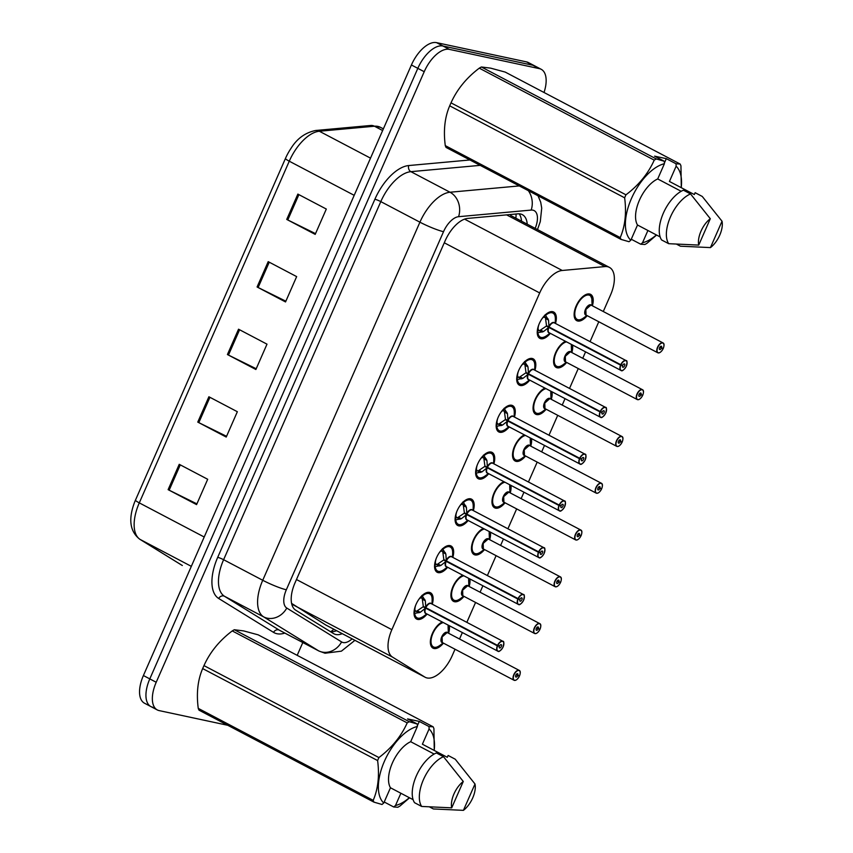 <?xml version="1.0" encoding="UTF-8"?>
<svg xmlns="http://www.w3.org/2000/svg" width="853" height="853" viewBox="0 0 853 853"><rect width="100%" height="100%" fill="white"/><g stroke="black" fill="none" stroke-linecap="round" stroke-linejoin="round"><path stroke-width="1.28" d="M447.633 567.266A14.864 7.453 -62.3 0 1 438.175 572.63A14.864 7.453 -62.3 0 1 437.194 572.278A14.864 7.453 -62.3 0 1 437.045 556.582A14.864 7.453 -62.3 0 1 450.043 545.611A14.864 7.453 -62.3 0 1 451.024 545.963A14.864 7.453 -62.3 0 1 452.815 557.404M468.169 520.49A14.864 7.453 -62.3 0 1 458.711 525.853A14.864 7.453 -62.3 0 1 457.73 525.491A14.864 7.453 -62.3 0 1 457.581 509.795A14.864 7.453 -62.3 0 1 470.579 498.824A14.864 7.453 -62.3 0 1 471.56 499.186A14.864 7.453 -62.3 0 1 473.351 510.616M488.705 473.703A14.864 7.453 -62.3 0 1 479.247 479.066A14.864 7.453 -62.3 0 1 478.266 478.714A14.864 7.453 -62.3 0 1 478.117 463.008A14.864 7.453 -62.3 0 1 491.115 452.047A14.864 7.453 -62.3 0 1 492.096 452.399A14.864 7.453 -62.3 0 1 493.887 463.84M509.241 426.916A14.864 7.453 -62.3 0 1 499.783 432.279A14.864 7.453 -62.3 0 1 498.802 431.927A14.864 7.453 -62.3 0 1 498.653 416.232A14.864 7.453 -62.3 0 1 511.651 405.26A14.864 7.453 -62.3 0 1 512.632 405.612A14.864 7.453 -62.3 0 1 514.434 417.053M529.777 380.139A14.864 7.453 -62.3 0 1 520.319 385.503A14.864 7.453 -62.3 0 1 519.338 385.14A14.864 7.453 -62.3 0 1 519.189 369.445A14.864 7.453 -62.3 0 1 532.187 358.473A14.864 7.453 -62.3 0 1 533.168 358.825A14.864 7.453 -62.3 0 1 534.97 370.266M550.313 333.352A14.864 7.453 -62.3 0 1 540.855 338.716A14.864 7.453 -62.3 0 1 539.874 338.364A14.864 7.453 -62.3 0 1 539.725 322.658A14.864 7.453 -62.3 0 1 552.723 311.686A14.864 7.453 -62.3 0 1 553.704 312.049A14.864 7.453 -62.3 0 1 555.506 323.49M427.097 614.053A14.864 7.453 -62.3 0 1 417.639 619.417A14.864 7.453 -62.3 0 1 416.659 619.065A14.864 7.453 -62.3 0 1 416.509 603.359A14.864 7.453 -62.3 0 1 429.507 592.398A14.864 7.453 -62.3 0 1 430.488 592.75A14.864 7.453 -62.3 0 1 432.279 604.191M463.979 596.354A14.864 7.453 -62.3 0 1 454.521 601.717A14.864 7.453 -62.3 0 1 453.54 601.365A14.864 7.453 -62.3 0 1 452.197 588.538A14.864 7.453 -62.3 0 1 462.774 575.231M484.515 549.577A14.864 7.453 -62.3 0 1 475.057 554.94A14.864 7.453 -62.3 0 1 474.076 554.578A14.864 7.453 -62.3 0 1 472.733 541.751A14.864 7.453 -62.3 0 1 483.31 528.444M505.051 502.79A14.864 7.453 -62.3 0 1 495.593 508.153A14.864 7.453 -62.3 0 1 494.612 507.802A14.864 7.453 -62.3 0 1 493.269 494.964A14.864 7.453 -62.3 0 1 503.846 481.668M525.587 456.003A14.864 7.453 -62.3 0 1 516.129 461.366A14.864 7.453 -62.3 0 1 515.148 461.015A14.864 7.453 -62.3 0 1 513.805 448.188A14.864 7.453 -62.3 0 1 524.382 434.881M546.123 409.227A14.864 7.453 -62.3 0 1 536.665 414.579A14.864 7.453 -62.3 0 1 535.684 414.227A14.864 7.453 -62.3 0 1 534.341 401.4A14.864 7.453 -62.3 0 1 544.918 388.094M566.659 362.44A14.864 7.453 -62.3 0 1 557.201 367.803A14.864 7.453 -62.3 0 1 556.22 367.44A14.864 7.453 -62.3 0 1 554.876 354.613A14.864 7.453 -62.3 0 1 565.454 341.317M587.195 315.653A14.864 7.453 -62.3 0 1 577.737 321.016A14.864 7.453 -62.3 0 1 576.756 320.664A14.864 7.453 -62.3 0 1 576.607 304.958A14.864 7.453 -62.3 0 1 589.604 293.997A14.864 7.453 -62.3 0 1 590.585 294.349A14.864 7.453 -62.3 0 1 592.387 305.79M443.443 643.141A14.864 7.453 -62.3 0 1 433.985 648.504A14.864 7.453 -62.3 0 1 433.004 648.152A14.864 7.453 -62.3 0 1 431.65 635.314A14.864 7.453 -62.3 0 1 442.238 622.018M291.577 603.391L325.963 625.11L425.21 677.282A27.872 13.979 117.7 0 0 427.054 677.954A27.872 13.979 117.7 0 0 452.229 655.626L455.033 649.24M603.284 311.516L610.503 295.063A27.872 13.979 117.7 0 0 609.415 267.384A27.872 13.979 117.7 0 0 604.958 266.584L562.255 270.476A27.872 13.979 117.7 0 0 539.682 292.942L391.868 629.674A27.872 13.979 117.7 0 0 392.529 657.109L424.783 677.047A27.872 13.979 117.7 0 0 425.21 677.282M459.532 639.004L462.347 632.585M466.836 622.349L475.569 602.453M480.068 592.217L482.883 585.808M487.372 575.572L496.105 555.666M500.604 545.44L503.419 539.021M507.908 528.785L516.651 508.889M521.14 498.653L523.955 492.234M528.444 481.998L537.187 462.102M541.676 451.866L544.491 445.447M548.98 435.222L557.723 415.315M562.212 405.09L565.027 398.671M569.516 388.435L578.259 368.539M582.748 358.303L585.563 351.884M590.052 341.648L598.795 321.752M469.822 578.942A14.864 7.453 -62.3 0 1 469.161 586.491M490.358 532.155A14.864 7.453 -62.3 0 1 489.697 539.704M510.894 485.368A14.864 7.453 -62.3 0 1 510.233 492.927M531.44 438.591A14.864 7.453 -62.3 0 1 530.769 446.14M551.976 391.804A14.864 7.453 -62.3 0 1 551.315 399.353M572.512 345.017A14.864 7.453 -62.3 0 1 571.851 352.566M449.286 625.718A14.864 7.453 -62.3 0 1 448.625 633.278M227.783 725.295L159.138 710.602A27.872 13.979 -62.3 0 1 157.293 709.941A27.872 13.979 -62.3 0 1 156.206 682.261L424.218 71.705A27.872 13.979 -62.3 0 1 449.392 49.378L539.352 68.635L532.954 65.265A27.872 13.979 -62.3 0 1 534.799 65.926A27.872 13.979 -62.3 0 0 532.954 65.265L442.995 46.019L532.954 65.265L526.557 61.896A27.872 13.979 -62.3 0 1 528.402 62.568L541.207 69.296A27.872 13.979 -62.3 0 1 544.022 92.487M424.218 71.705L417.821 68.347A27.872 13.979 -62.3 0 1 442.995 46.019A27.872 13.979 -62.3 0 0 417.821 68.347L149.797 678.892L417.821 68.347L411.413 64.977A27.872 13.979 -62.3 0 1 436.587 42.65L526.557 61.896M152.74 707.233A27.872 13.979 -62.3 0 1 150.885 706.572A27.872 13.979 -62.3 0 1 149.797 678.892A27.872 13.979 -62.3 0 0 150.885 706.572L144.488 703.203A27.872 13.979 -62.3 0 1 143.4 675.533L411.413 64.977M135.456 500.157L285.446 158.477A32.606 16.356 -62.3 0 1 290.99 148.39C297.036 138.57 305.267 132.599 315.674 130.488A9.287 7.645 84.8 0 1 319.353 131.245A37.159 18.638 117.7 0 0 289.263 161.196L139.284 502.875A9.287 1.12 -156.3 0 1 135.456 500.157A32.606 16.356 -62.3 0 0 134.518 502.396C128.195 519.264 129.933 531.536 139.743 539.213A9.287 8.029 121.7 0 0 140.169 539.459L181.774 565.166A37.159 18.638 117.7 0 0 182.339 565.496L181.774 565.166A9.287 8.029 121.7 0 1 181.358 564.931L139.743 539.213M297.857 194.089L326.315 209.049L315.194 234.383L286.736 219.424L297.857 194.089M208.889 396.762L237.347 411.722L226.226 437.056L197.768 422.096L208.889 396.762M179.237 464.32L207.695 479.279L196.574 504.613L168.116 489.654L179.237 464.32M268.205 261.647L296.652 276.607L285.531 301.941L257.084 286.981L268.205 261.647M238.541 329.205L267 344.164L255.879 369.498L227.42 354.539L238.541 329.205M256.209 368.752L228.465 355.072A7.432 0.896 -156.3 0 1 227.42 354.539M285.862 301.194L258.128 287.514A7.432 0.896 -156.3 0 1 257.084 286.981M196.894 503.867L169.161 490.187A7.432 0.896 -156.3 0 1 168.116 489.654M226.557 436.309L198.813 422.63A7.432 0.896 -156.3 0 1 197.768 422.096M315.514 233.637L287.781 219.957A7.432 0.896 -156.3 0 1 286.736 219.424M527.229 224.179A27.872 13.979 117.7 0 0 522.335 214.647A27.872 13.979 117.7 0 0 517.878 213.847L467.689 218.411A27.872 13.979 117.7 0 0 445.117 240.877L295.053 582.759A27.872 13.979 117.7 0 0 295.714 610.194L333.608 633.608A27.872 13.979 117.7 0 0 334.035 633.854A27.872 13.979 117.7 0 0 335.879 634.515A27.872 13.979 117.7 0 0 342.256 633.683M336.572 630.687A27.872 13.979 -62.3 0 1 330.26 631.54M302.804 642.544L297.185 655.339M539.352 68.635A27.872 13.979 -62.3 0 1 541.207 69.296M519.136 213.815A27.872 13.979 -62.3 0 1 521.535 221.183M519.509 675.693L519.562 675.747A5.385 2.698 117.7 0 0 518.901 670.49A5.385 2.698 117.7 0 0 514.028 674.798A5.385 2.698 117.7 0 0 514.604 680.278A5.385 2.698 117.7 0 0 519.37 676.184L516.012 674.798M517.654 675.661A1.855 0.928 -62.3 0 1 516.012 677.069A1.855 0.928 -62.3 0 1 515.884 677.026A1.855 0.928 -62.3 0 1 515.862 675.064A1.855 0.928 -62.3 0 1 517.494 673.699A1.855 0.928 -62.3 0 1 517.611 673.742A1.855 0.928 -62.3 0 1 517.718 675.512L519.562 675.747C520.618 672.676 520.49 670.885 519.2 670.373L447.494 632.681A5.576 2.794 117.7 0 0 447.121 632.542A5.576 2.794 117.7 0 0 442.089 637.01A5.576 2.794 117.7 0 0 442.302 642.544A5.576 2.794 -62.3 0 1 442.089 637.01L442.302 642.544L514.018 680.246A5.576 2.794 -62.3 0 1 513.954 674.36A5.576 2.794 -62.3 0 1 518.827 670.245A5.576 2.794 -62.3 0 1 519.2 670.373A5.576 2.794 -62.3 0 1 520.17 672.132M514.38 680.374A5.576 2.794 -62.3 0 1 514.018 680.246L514.423 680.385C515.98 680.641 517.643 679.233 519.392 676.184L518.283 675.587M517.718 675.512L516.097 674.659M442.376 622.093A13.936 6.984 117.7 0 0 441.31 622.487M431.138 646.116L432.716 646.947L430.402 643.194A13.936 6.984 117.7 0 0 432.716 646.947A13.936 6.984 117.7 0 0 433.217 647.171M447.132 632.542L442.089 637.01A5.576 2.794 -62.3 0 1 447.132 632.542M448.358 633.129L448.092 626.614M421.926 595.426L425.316 600.779L425.786 607.667L423.301 606.366L422.171 598.124L420.156 597.921A10.215 5.129 117.7 0 0 418.599 599.702M499.666 650.956A5.576 2.794 -62.3 0 1 498.035 651.287A5.576 2.794 -62.3 0 1 497.672 651.159A5.576 2.794 -62.3 0 1 497.352 645.838L425.583 608.114L420.262 612.294L413.982 613.531M497.352 645.838L497.598 645.934A5.385 2.698 117.7 0 0 498.259 651.191A5.385 2.698 117.7 0 0 503.121 646.883A5.385 2.698 117.7 0 0 502.556 641.403A5.385 2.698 117.7 0 0 497.779 645.508L497.555 645.401A5.576 2.794 -62.3 0 1 502.492 641.157A5.576 2.794 -62.3 0 1 502.854 641.285L431.149 603.593A5.576 2.794 117.7 0 0 430.776 603.455A5.576 2.794 117.7 0 0 425.839 607.699L425.786 607.667M497.555 645.401L425.839 607.699A5.576 2.794 -62.3 0 1 429.496 603.625M497.779 645.508L499.495 646.02A1.855 0.928 -62.3 0 1 501.148 644.612A1.855 0.928 -62.3 0 1 501.265 644.655A1.855 0.928 -62.3 0 1 501.287 646.617A1.855 0.928 -62.3 0 1 499.666 647.981A1.855 0.928 -62.3 0 1 499.538 647.939A1.855 0.928 -62.3 0 1 499.431 646.169L498.685 645.774M429.773 593.464A13.936 6.984 117.7 0 0 429.347 593.198A13.936 6.984 117.7 0 0 428.419 592.867A13.936 6.984 117.7 0 0 424.965 593.4M418.972 612.785L415.635 611.025L414.025 612.475M415.646 605.331A10.215 5.129 117.7 0 0 414.867 609.97L415.635 611.025M424.847 593.464L429.368 593.219C431.191 594.115 432.119 596.268 432.14 599.702A13.584 6.824 -62.3 0 0 422.491 595.97M414.057 614.139A13.936 6.984 117.7 0 0 416.371 617.871A13.936 6.984 117.7 0 0 416.914 618.094M426.831 613.915L423.323 616.484C420.636 618.265 418.333 618.734 416.413 617.881L414.526 615.706M422.171 598.124L424.805 599.499M425.583 608.114L423.109 606.814L426.287 607.933M416.339 611.388L423.109 606.814M499.431 646.169L497.598 645.934M425.05 612.081A5.576 2.794 -62.3 0 1 425.647 608.146A5.576 2.794 117.7 0 0 425.956 613.456L498.077 651.297C498.856 652.076 500.434 650.839 502.812 647.576C504.091 643.173 504.102 641.072 502.854 641.285A5.576 2.794 -62.3 0 1 503.824 643.055M540.045 628.906L540.098 628.97A5.385 2.698 117.7 0 0 539.437 623.703A5.385 2.698 117.7 0 0 534.564 628.021A5.385 2.698 117.7 0 0 535.14 633.502A5.385 2.698 117.7 0 0 539.906 629.397L536.548 628.011M538.19 628.874A1.855 0.928 -62.3 0 1 536.548 630.292A1.855 0.928 -62.3 0 1 536.42 630.25A1.855 0.928 -62.3 0 1 536.398 628.277A1.855 0.928 -62.3 0 1 538.03 626.912A1.855 0.928 -62.3 0 1 538.147 626.955A1.855 0.928 -62.3 0 1 538.254 628.725L540.098 628.97C541.154 625.889 541.026 624.097 539.736 623.596L468.03 585.894A5.576 2.794 117.7 0 0 467.657 585.755A5.576 2.794 117.7 0 0 462.625 590.223A5.576 2.794 117.7 0 0 462.838 595.757A5.576 2.794 -62.3 0 1 462.625 590.223L462.838 595.757L534.554 633.459A5.576 2.794 -62.3 0 1 534.49 627.573A5.576 2.794 -62.3 0 1 539.373 623.458A5.576 2.794 -62.3 0 1 539.736 623.596A5.576 2.794 -62.3 0 1 540.706 625.356M539.906 629.397L538.819 628.8M538.254 628.725L536.633 627.872M462.912 575.306A13.936 6.984 117.7 0 0 461.846 575.7M450.938 596.439A13.936 6.984 117.7 0 0 453.252 600.171A13.936 6.984 117.7 0 0 453.753 600.384M467.668 585.766L462.625 590.223A5.576 2.794 -62.3 0 1 467.668 585.766M451.674 599.339L453.252 600.171L450.938 596.407M468.894 586.342L468.628 579.837M558.726 582.087A1.855 0.928 -62.3 0 1 557.084 583.505A1.855 0.928 -62.3 0 1 556.956 583.463A1.855 0.928 -62.3 0 1 556.934 581.501A1.855 0.928 -62.3 0 1 558.566 580.125A1.855 0.928 -62.3 0 1 558.683 580.168A1.855 0.928 -62.3 0 1 558.79 581.938L560.634 582.183A5.385 2.698 117.7 0 0 559.973 576.916A5.385 2.698 117.7 0 0 555.1 581.234A5.385 2.698 117.7 0 0 555.676 586.715A5.385 2.698 117.7 0 0 560.442 582.61L557.084 581.224M560.666 582.183C561.69 579.102 561.562 577.321 560.272 576.809L488.566 539.107A5.576 2.794 117.7 0 0 488.193 538.979A5.576 2.794 117.7 0 0 483.161 543.436A5.576 2.794 117.7 0 0 483.374 548.98A5.576 2.794 -62.3 0 1 483.161 543.436L483.374 548.969L555.09 586.672A5.576 2.794 -62.3 0 1 555.036 580.786A5.576 2.794 -62.3 0 1 559.909 576.671A5.576 2.794 -62.3 0 1 560.272 576.809A5.576 2.794 -62.3 0 1 561.242 578.569M560.442 582.61L559.355 582.013M558.79 581.938L557.169 581.096M483.448 528.519A13.936 6.984 117.7 0 0 482.382 528.924M484.237 549.428L480.708 552.008C477.883 553.917 475.579 554.375 473.82 553.394L471.474 549.631A13.936 6.984 117.7 0 0 473.799 553.384A13.936 6.984 117.7 0 0 474.289 553.597M488.204 538.979L483.161 543.436A5.576 2.794 -62.3 0 1 488.204 538.979M489.43 539.565L489.164 533.05M581.128 535.343L581.17 535.396A5.385 2.698 117.7 0 0 580.509 530.139A5.385 2.698 117.7 0 0 575.647 534.447A5.385 2.698 117.7 0 0 576.212 539.928A5.385 2.698 117.7 0 0 580.978 535.823L577.62 534.447M581.202 535.396C582.236 532.325 582.098 530.534 580.808 530.022L509.102 492.32A5.576 2.794 117.7 0 0 508.729 492.192A5.576 2.794 117.7 0 0 503.696 496.659A5.576 2.794 117.7 0 0 503.91 502.193A5.576 2.794 -62.3 0 1 503.696 496.659L503.91 502.193L575.626 539.896A5.576 2.794 -62.3 0 1 575.572 533.999A5.576 2.794 -62.3 0 1 580.445 529.894A5.576 2.794 -62.3 0 1 580.808 530.022A5.576 2.794 -62.3 0 1 581.778 531.782M575.988 540.024A5.576 2.794 -62.3 0 1 575.626 539.896L576.031 540.034C577.598 540.29 579.251 538.883 581.01 535.833L579.891 535.236M579.262 535.311A1.855 0.928 -62.3 0 1 577.62 536.718A1.855 0.928 -62.3 0 1 577.492 536.676A1.855 0.928 -62.3 0 1 577.481 534.714A1.855 0.928 -62.3 0 1 579.102 533.349A1.855 0.928 -62.3 0 1 579.219 533.392A1.855 0.928 -62.3 0 1 579.326 535.162L577.705 534.309M503.984 481.742A13.936 6.984 117.7 0 0 502.918 482.137M492.01 502.875A13.936 6.984 117.7 0 0 494.335 506.597A13.936 6.984 117.7 0 0 494.825 506.81M508.74 492.192L503.696 496.659A5.576 2.794 -62.3 0 1 508.74 492.192M504.773 502.652L501.244 505.232C498.419 507.14 496.115 507.599 494.356 506.607L492.01 502.844M509.966 492.778L509.699 486.263M579.326 535.162L581.17 535.396M601.664 488.556L601.706 488.62A5.385 2.698 117.7 0 0 601.045 483.352A5.385 2.698 117.7 0 0 596.183 487.671A5.385 2.698 117.7 0 0 596.748 493.151A5.385 2.698 117.7 0 0 601.514 489.046L598.156 487.66M601.738 488.609C602.772 485.538 602.644 483.747 601.344 483.235L529.638 445.543A5.576 2.794 117.7 0 0 529.265 445.405A5.576 2.794 117.7 0 0 524.232 449.872A5.576 2.794 117.7 0 0 524.446 455.406A5.576 2.794 -62.3 0 1 524.232 449.872L524.446 455.406L596.162 493.109A5.576 2.794 -62.3 0 1 596.108 487.223A5.576 2.794 -62.3 0 1 600.981 483.107A5.576 2.794 -62.3 0 1 601.344 483.235A5.576 2.794 -62.3 0 1 602.314 485.005M596.524 493.237A5.576 2.794 -62.3 0 1 596.162 493.109L596.567 493.258C598.134 493.503 599.787 492.106 601.546 489.046L600.427 488.449M599.798 488.524A1.855 0.928 -62.3 0 1 598.156 489.942A1.855 0.928 -62.3 0 1 598.028 489.889A1.855 0.928 -62.3 0 1 598.017 487.927A1.855 0.928 -62.3 0 1 599.638 486.562A1.855 0.928 -62.3 0 1 599.766 486.605A1.855 0.928 -62.3 0 1 599.862 488.374L598.241 487.521M524.52 434.955A13.936 6.984 117.7 0 0 523.454 435.35M512.546 456.088A13.936 6.984 117.7 0 0 514.871 459.82A13.936 6.984 117.7 0 0 515.361 460.034M529.276 445.415L524.232 449.872A5.576 2.794 -62.3 0 1 529.276 445.415M513.282 458.989L514.871 459.82L512.546 456.056M530.502 445.991L530.235 439.487M599.862 488.374L601.706 488.62M442.462 548.65L445.852 554.002L446.322 560.89L443.837 559.579L442.707 551.326L440.692 551.134A10.215 5.129 117.7 0 0 439.135 552.925M520.202 604.169A5.576 2.794 -62.3 0 1 518.571 604.51A5.576 2.794 -62.3 0 1 518.208 604.372A5.576 2.794 -62.3 0 1 517.888 599.062L446.119 561.327L440.798 565.507L434.518 566.744M517.888 599.062L518.134 599.147A5.385 2.698 117.7 0 0 518.795 604.414A5.385 2.698 117.7 0 0 523.657 600.096A5.385 2.698 117.7 0 0 523.092 594.616A5.385 2.698 117.7 0 0 518.315 598.721L518.091 598.614A5.576 2.794 -62.3 0 1 523.028 594.37A5.576 2.794 -62.3 0 1 523.39 594.509L451.685 556.806A5.576 2.794 117.7 0 0 451.312 556.668A5.576 2.794 117.7 0 0 446.375 560.922L446.322 560.89M518.091 598.614L446.375 560.911A5.576 2.794 -62.3 0 1 450.032 556.838M518.315 598.721L520.042 599.243A1.855 0.928 -62.3 0 1 521.684 597.825A1.855 0.928 -62.3 0 1 521.801 597.868A1.855 0.928 -62.3 0 1 521.823 599.83A1.855 0.928 -62.3 0 1 520.202 601.205A1.855 0.928 -62.3 0 1 520.074 601.162A1.855 0.928 -62.3 0 1 519.967 599.392L519.221 598.998M450.309 546.677A13.936 6.984 117.7 0 0 449.883 546.41A13.936 6.984 117.7 0 0 448.955 546.08A13.936 6.984 117.7 0 0 445.501 546.613M439.508 565.997L436.171 564.249L434.561 565.688M436.182 558.544A10.215 5.129 117.7 0 0 435.403 563.183L436.171 564.249M445.383 546.677L449.904 546.432C451.727 547.327 452.655 549.492 452.687 552.915A13.584 6.824 -62.3 0 0 443.027 549.183M434.593 567.352A13.936 6.984 117.7 0 0 436.917 571.083A13.936 6.984 117.7 0 0 437.45 571.307M447.367 567.128L443.859 569.697C441.182 571.478 438.879 571.947 436.949 571.094L435.062 568.919M446.119 561.327L443.645 560.026L446.823 561.157M436.875 564.611L443.645 560.026M519.967 599.392L518.134 599.147M445.586 565.294A5.576 2.794 -62.3 0 1 446.183 561.359A5.576 2.794 117.7 0 0 446.492 566.669L518.613 604.521C519.392 605.289 520.97 604.052 523.347 600.789C524.627 596.386 524.638 594.296 523.39 594.509A5.576 2.794 -62.3 0 1 524.36 596.268M462.998 501.863L466.388 507.215L466.858 514.103L464.373 512.802L463.243 504.549L461.228 504.347A10.215 5.129 117.7 0 0 459.682 506.138M540.738 557.382A5.576 2.794 -62.3 0 1 539.107 557.723A5.576 2.794 -62.3 0 1 538.744 557.585A5.576 2.794 -62.3 0 1 538.435 552.275L466.666 514.54L461.334 518.731L455.054 519.967M538.435 552.275L538.669 552.36A5.385 2.698 117.7 0 0 539.331 557.627A5.385 2.698 117.7 0 0 544.193 553.309A5.385 2.698 117.7 0 0 543.628 547.829A5.385 2.698 117.7 0 0 538.861 551.934L538.627 551.838A5.576 2.794 -62.3 0 1 543.564 547.583A5.576 2.794 -62.3 0 1 543.926 547.722L472.221 510.019A5.576 2.794 117.7 0 0 471.848 509.891A5.576 2.794 117.7 0 0 466.911 514.135L466.858 514.103M538.627 551.838L466.911 514.135A5.576 2.794 -62.3 0 1 470.568 510.062M538.861 551.934L540.578 552.456A1.855 0.928 -62.3 0 1 542.22 551.038A1.855 0.928 -62.3 0 1 542.337 551.081A1.855 0.928 -62.3 0 1 542.359 553.053A1.855 0.928 -62.3 0 1 540.738 554.418A1.855 0.928 -62.3 0 1 540.61 554.375A1.855 0.928 -62.3 0 1 540.514 552.605L539.757 552.211M470.845 499.89A13.936 6.984 117.7 0 0 470.419 499.634A13.936 6.984 117.7 0 0 469.491 499.293A13.936 6.984 117.7 0 0 466.037 499.837M460.044 519.221L456.707 517.462L455.097 518.912M456.718 511.757A10.215 5.129 117.7 0 0 455.939 516.406L456.707 517.462M465.919 499.901L470.44 499.655L468.83 498.792M455.129 520.575A13.936 6.984 117.7 0 0 457.453 524.296A13.936 6.984 117.7 0 0 457.986 524.531M467.902 520.351L464.395 522.91C461.718 524.702 459.415 525.16 457.485 524.307L455.598 522.132M463.243 504.549L465.877 505.936M466.666 514.54L464.181 513.239L467.359 514.37M457.411 517.824L464.181 513.239M540.514 552.605L538.669 552.36M466.122 518.507A5.576 2.794 -62.3 0 1 466.719 514.572A5.576 2.794 117.7 0 0 467.028 519.893L539.149 557.734C539.928 558.512 541.506 557.265 543.883 554.013C545.163 549.609 545.174 547.509 543.926 547.722A5.576 2.794 -62.3 0 1 544.896 549.481M483.534 455.075L486.924 460.428L487.394 467.316L484.909 466.015L483.779 457.762L481.764 457.571A10.215 5.129 117.7 0 0 480.218 459.351M561.274 510.606A5.576 2.794 -62.3 0 1 559.643 510.936A5.576 2.794 -62.3 0 1 559.28 510.808A5.576 2.794 -62.3 0 1 558.971 505.488L487.202 467.764L481.87 471.944L475.59 473.18M558.971 505.488L559.205 505.584A5.385 2.698 117.7 0 0 559.867 510.84A5.385 2.698 117.7 0 0 564.729 506.533A5.385 2.698 117.7 0 0 564.164 501.052A5.385 2.698 117.7 0 0 559.397 505.157L559.163 505.051A5.576 2.794 -62.3 0 1 564.1 500.807A5.576 2.794 -62.3 0 1 564.462 500.935L492.757 463.243A5.576 2.794 117.7 0 0 492.384 463.104A5.576 2.794 117.7 0 0 487.447 467.348L487.394 467.316M559.163 505.051L487.447 467.348A5.576 2.794 -62.3 0 1 491.104 463.275M559.397 505.157L561.114 505.669A1.855 0.928 -62.3 0 1 562.756 504.262A1.855 0.928 -62.3 0 1 562.884 504.304A1.855 0.928 -62.3 0 1 562.895 506.266A1.855 0.928 -62.3 0 1 561.274 507.631A1.855 0.928 -62.3 0 1 561.146 507.588A1.855 0.928 -62.3 0 1 561.05 505.818L560.293 505.424M491.381 453.114A13.936 6.984 117.7 0 0 490.955 452.847A13.936 6.984 117.7 0 0 490.027 452.516A13.936 6.984 117.7 0 0 486.573 453.05M480.58 472.434L477.243 470.675L475.633 472.125M477.253 464.981A10.215 5.129 117.7 0 0 476.475 469.619L477.243 470.675M486.455 453.114L490.976 452.868C492.799 453.764 493.727 455.918 493.759 459.351A13.584 6.824 -62.3 0 0 484.099 455.619M475.665 473.788A13.936 6.984 117.7 0 0 477.989 477.509A13.936 6.984 117.7 0 0 478.522 477.744M488.438 473.564L484.93 476.134C482.254 477.915 479.951 478.384 478.021 477.52L476.134 475.356M477.947 471.048L484.717 466.452L487.895 467.583M487.202 467.764L484.717 466.452M487.255 467.785L487.255 467.785A5.576 2.794 -62.3 0 0 486.658 471.73M561.05 505.818L559.205 505.584M489.345 468.35L487.255 467.796A5.576 2.794 117.7 0 0 487.564 473.106L559.685 510.947C560.464 511.725 562.042 510.478 564.419 507.226C565.699 502.822 565.71 500.722 564.462 500.935A5.576 2.794 -62.3 0 1 565.432 502.694M417.352 725.786L419.271 721.414L429.027 726.543L433.132 726.809L258.192 634.845L243.649 630.911L234.34 629.738L409.291 721.713L417.309 724.037L417.373 726.479A43.663 21.901 -62.3 0 0 384.415 761.281A43.663 21.901 -62.3 0 0 383.775 803.004L390.461 787.767A27.872 13.979 -62.3 0 1 392.38 762.987A27.872 13.979 -62.3 0 1 410.688 741.705L417.373 726.479M429.027 726.543L429.08 728.984A43.663 21.901 -62.3 0 1 434.198 750.416M409.344 797.694A43.663 21.901 -62.3 0 1 395.493 805.509L393.713 806.981L397.829 807.247A50.167 25.163 -62.3 0 0 399.918 806.064L409.557 797.8M433.132 726.809A50.167 25.163 -62.3 0 1 433.921 728.611L434.262 750.448M429.08 728.984L422.395 744.211L447.303 757.304L448.113 755.459L455.225 759.202L474.993 783.982A18.585 9.319 -62.3 0 1 463.414 810.35L433.388 808.953L429.613 806.97M463.414 810.35L474.993 783.982M400.878 793.247L395.493 805.509M383.775 803.004L382.005 804.475L373.977 802.151L199.026 710.176A50.167 25.163 -62.3 0 1 198.248 708.374L373.198 800.349C378.103 788.95 379.574 775.686 377.612 760.567L202.662 668.592C197.757 679.99 196.286 693.244 198.248 708.374M202.662 668.592A50.167 25.163 -62.3 0 1 203.974 665.607L378.924 757.571C391.751 747.878 401.177 736.32 407.19 722.896L232.24 630.921C219.413 640.624 209.998 652.182 203.974 665.607M232.24 630.921A50.167 25.163 -62.3 0 1 234.34 629.738M407.19 722.896A50.167 25.163 -62.3 0 1 409.291 721.713M377.612 760.567A50.167 25.163 -62.3 0 1 378.924 757.571M373.977 802.151A50.167 25.163 -62.3 0 1 373.198 800.349M434.156 754.052L410.688 741.705M390.461 787.767L413.108 799.677M421.67 806.448L414.558 802.705A29.727 14.906 -62.3 0 1 416.339 775.878A29.727 14.906 -62.3 0 1 436.395 752.954L443.507 756.696A29.727 14.906 -62.3 0 0 423.451 779.61A29.727 14.906 -62.3 0 0 421.67 806.448L451.706 807.844A18.585 9.319 -62.3 0 1 463.275 781.476L443.507 756.696M463.275 781.476L451.706 807.844M384.223 801.991L393.713 806.981M419.271 721.414L407.563 718.908L417.309 724.037M664.391 163.03L666.3 158.658L676.056 163.787L680.172 164.053L505.221 72.089L490.678 68.155L481.369 66.982L656.32 158.957L664.348 161.281L664.402 163.723A43.663 21.901 -62.3 0 0 631.444 198.525A43.663 21.901 -62.3 0 0 630.815 240.247L637.5 225.011A27.872 13.979 -62.3 0 1 639.409 200.231A27.872 13.979 -62.3 0 1 657.716 178.949L664.402 163.723M676.056 163.787L676.12 166.228A43.663 21.901 -62.3 0 1 681.227 187.66M656.373 234.938A43.663 21.901 -62.3 0 1 642.522 242.753L640.752 244.225L644.857 244.491A50.167 25.163 -62.3 0 0 646.958 243.308L656.586 235.044M680.172 164.053A50.167 25.163 -62.3 0 1 680.95 165.855L681.291 187.692M676.12 166.228L669.434 181.454L694.331 194.548L695.142 192.703L702.254 196.446L722.022 221.226A18.585 9.319 -62.3 0 1 710.442 247.594L680.417 246.197L676.653 244.214M710.442 247.594L722.022 221.226M647.907 230.491L642.522 242.753M630.815 240.247L629.034 241.719L621.005 239.394L446.055 147.42A50.167 25.163 -62.3 0 1 445.277 145.618L620.227 237.592C625.142 226.194 626.614 212.93 624.641 197.811L449.702 105.836C444.786 117.224 443.315 130.488 445.277 145.618M449.702 105.836A50.167 25.163 -62.3 0 1 451.013 102.85L625.953 194.815C638.79 185.122 648.205 173.564 654.23 160.14L479.279 68.165C466.452 77.868 457.027 89.426 451.013 102.85M479.279 68.165A50.167 25.163 -62.3 0 1 481.369 66.982M654.23 160.14A50.167 25.163 -62.3 0 1 656.32 158.957M624.641 197.811A50.167 25.163 -62.3 0 1 625.953 194.815M621.005 239.394A50.167 25.163 -62.3 0 1 620.227 237.592M681.184 191.296L657.716 178.949M637.5 225.011L660.137 236.921M668.699 243.691L661.587 239.949A29.727 14.906 -62.3 0 1 663.367 213.122A29.727 14.906 -62.3 0 1 683.424 190.198L690.546 193.94A29.727 14.906 -62.3 0 0 670.49 216.854A29.727 14.906 -62.3 0 0 668.699 243.691L698.735 245.088A18.585 9.319 -62.3 0 1 710.304 218.72L690.546 193.94M710.304 218.72L698.735 245.088M631.252 239.235L640.752 244.225M666.3 158.658L654.592 156.152L664.348 161.281M622.2 441.769L622.242 441.833A5.385 2.698 117.7 0 0 621.581 436.565A5.385 2.698 117.7 0 0 616.719 440.884A5.385 2.698 117.7 0 0 617.284 446.364A5.385 2.698 117.7 0 0 622.05 442.259L618.692 440.873M620.334 441.737A1.855 0.928 -62.3 0 1 618.692 443.155A1.855 0.928 -62.3 0 1 618.564 443.112A1.855 0.928 -62.3 0 1 618.553 441.15A1.855 0.928 -62.3 0 1 620.174 439.775A1.855 0.928 -62.3 0 1 620.302 439.817A1.855 0.928 -62.3 0 1 620.398 441.587L622.242 441.833C623.308 438.751 623.18 436.96 621.88 436.459L550.174 398.756A5.576 2.794 117.7 0 0 549.801 398.628A5.576 2.794 117.7 0 0 544.768 403.085A5.576 2.794 117.7 0 0 544.982 408.63A5.576 2.794 -62.3 0 1 544.768 403.085L544.982 408.619L616.698 446.322A5.576 2.794 -62.3 0 1 616.644 440.436A5.576 2.794 -62.3 0 1 621.517 436.32A5.576 2.794 -62.3 0 1 621.88 436.459A5.576 2.794 -62.3 0 1 622.85 438.218M622.05 442.259L620.963 441.662M620.398 441.587L618.777 440.734M545.056 388.168A13.936 6.984 117.7 0 0 543.99 388.563M533.082 409.312A13.936 6.984 117.7 0 0 535.407 413.033A13.936 6.984 117.7 0 0 535.897 413.247M549.812 398.628L544.768 403.085A5.576 2.794 -62.3 0 1 549.812 398.628M533.818 412.202L535.407 413.033L533.082 409.28M551.038 399.215L550.771 392.7M640.87 394.96A1.855 0.928 -62.3 0 1 639.228 396.368A1.855 0.928 -62.3 0 1 639.1 396.325A1.855 0.928 -62.3 0 1 639.089 394.363A1.855 0.928 -62.3 0 1 640.71 392.988A1.855 0.928 -62.3 0 1 640.838 393.041A1.855 0.928 -62.3 0 1 640.934 394.811L642.778 395.046A5.385 2.698 117.7 0 0 642.117 389.778A5.385 2.698 117.7 0 0 637.255 394.097A5.385 2.698 117.7 0 0 637.82 399.577A5.385 2.698 117.7 0 0 642.586 395.472L639.228 394.097M642.81 395.046C643.844 391.975 643.716 390.184 642.416 389.672L570.71 351.969A5.576 2.794 117.7 0 0 570.337 351.841A5.576 2.794 117.7 0 0 565.304 356.309A5.576 2.794 117.7 0 0 565.518 361.843A5.576 2.794 -62.3 0 1 565.304 356.309L565.518 361.843L637.234 399.545A5.576 2.794 -62.3 0 1 637.18 393.649A5.576 2.794 -62.3 0 1 642.053 389.544A5.576 2.794 -62.3 0 1 642.416 389.672A5.576 2.794 -62.3 0 1 643.386 391.431M642.586 395.472L641.499 394.886M640.934 394.811L639.313 393.958M565.592 341.392A13.936 6.984 117.7 0 0 564.526 341.786M553.629 362.525A13.936 6.984 117.7 0 0 555.943 366.246A13.936 6.984 117.7 0 0 556.433 366.459M570.348 351.841L565.304 356.309A5.576 2.794 -62.3 0 1 570.348 351.841M554.354 365.415L555.943 366.246L553.618 362.493M571.574 352.428L571.307 345.913M663.325 348.237L663.314 348.269A5.385 2.698 117.7 0 0 662.653 343.002A5.385 2.698 117.7 0 0 657.791 347.32A5.385 2.698 117.7 0 0 658.356 352.79A5.385 2.698 117.7 0 0 663.122 348.696L659.764 347.31M663.346 348.259C664.38 345.188 664.252 343.396 662.962 342.885L591.246 305.193A5.576 2.794 117.7 0 0 590.873 305.054A5.576 2.794 117.7 0 0 585.84 309.522A5.576 2.794 117.7 0 0 586.064 315.056A5.576 2.794 -62.3 0 1 585.84 309.522L586.054 315.056L657.77 352.758A5.576 2.794 -62.3 0 1 657.716 346.872A5.576 2.794 -62.3 0 1 662.589 342.757A5.576 2.794 -62.3 0 1 662.962 342.885A5.576 2.794 -62.3 0 1 663.922 344.655M663.122 348.696L662.035 348.099M661.406 348.173A1.855 0.928 -62.3 0 1 659.764 349.591A1.855 0.928 -62.3 0 1 659.646 349.538A1.855 0.928 -62.3 0 1 659.625 347.576A1.855 0.928 -62.3 0 1 661.246 346.211A1.855 0.928 -62.3 0 1 661.374 346.254A1.855 0.928 -62.3 0 1 661.47 348.024L659.849 347.171M589.967 295.138A13.936 6.984 117.7 0 0 589.444 294.797A13.936 6.984 117.7 0 0 588.527 294.466A13.936 6.984 117.7 0 0 585.062 294.999M586.928 315.514L583.388 318.094C580.562 320.003 578.27 320.461 576.5 319.47L574.154 315.706A13.936 6.984 117.7 0 0 576.479 319.47A13.936 6.984 117.7 0 0 576.969 319.683M590.884 305.065L585.84 309.522A5.576 2.794 -62.3 0 1 590.884 305.065M585.041 295.021L589.466 294.818C589.711 293.976 590.607 295.554 592.163 299.552M592.11 305.641L591.843 299.126M661.47 348.024L663.314 348.269M504.07 408.299L507.46 413.652L507.93 420.54L505.445 419.228L504.315 410.986L502.31 410.783A10.215 5.129 117.7 0 0 500.754 412.575M580.189 464.16A5.576 2.794 -62.3 0 1 579.816 464.021A5.576 2.794 -62.3 0 1 579.507 458.711L507.738 420.977L502.406 425.157L496.126 426.393M579.507 458.711L579.741 458.797A5.385 2.698 117.7 0 0 580.403 464.064A5.385 2.698 117.7 0 0 585.265 459.746A5.385 2.698 117.7 0 0 584.7 454.265A5.385 2.698 117.7 0 0 579.933 458.37L579.699 458.264A5.576 2.794 -62.3 0 1 584.636 454.02A5.576 2.794 -62.3 0 1 584.998 454.159L513.293 416.456A5.576 2.794 117.7 0 0 512.92 416.317A5.576 2.794 117.7 0 0 507.983 420.572L507.93 420.54M579.699 458.264L507.983 420.561A5.576 2.794 -62.3 0 1 511.64 416.488M579.933 458.37L581.65 458.893A1.855 0.928 -62.3 0 1 583.292 457.475A1.855 0.928 -62.3 0 1 583.42 457.517A1.855 0.928 -62.3 0 1 583.431 459.479A1.855 0.928 -62.3 0 1 581.81 460.855A1.855 0.928 -62.3 0 1 581.682 460.812A1.855 0.928 -62.3 0 1 581.586 459.031L580.829 458.637M511.917 406.327A13.936 6.984 117.7 0 0 511.491 406.06A13.936 6.984 117.7 0 0 510.563 405.729A13.936 6.984 117.7 0 0 507.108 406.263M501.116 425.647L497.779 423.898L496.169 425.338M497.789 418.194A10.215 5.129 117.7 0 0 497.011 422.832L497.779 423.898M506.991 406.327L511.512 406.081C513.335 406.977 514.263 409.141 514.295 412.564A13.584 6.824 -62.3 0 0 504.635 408.832M496.201 427.001A13.936 6.984 117.7 0 0 498.525 430.733A13.936 6.984 117.7 0 0 499.058 430.957M508.974 426.777L505.466 429.347C502.79 431.128 500.487 431.597 498.557 430.744L496.67 428.569M504.315 410.986L506.949 412.362M507.738 420.977L505.253 419.676L508.431 420.806M498.493 424.261L505.253 419.676M581.586 459.031L579.741 458.797M507.204 424.943A5.576 2.794 -62.3 0 1 507.791 421.009A5.576 2.794 117.7 0 0 508.1 426.319L580.221 464.171C581 464.938 582.578 463.701 584.955 460.439C586.235 456.035 586.246 453.945 584.998 454.159A5.576 2.794 -62.3 0 1 585.968 455.918M524.606 361.512L527.996 366.865L528.465 373.753L525.981 372.452L524.851 364.199L522.846 363.996A10.215 5.129 117.7 0 0 521.29 365.788M602.346 417.032A5.576 2.794 -62.3 0 1 600.725 417.373A5.576 2.794 -62.3 0 1 600.352 417.234A5.576 2.794 -62.3 0 1 600.043 411.924L528.274 374.19L522.942 378.369L516.662 379.617M600.043 411.924L600.277 412.01A5.385 2.698 117.7 0 0 600.938 417.277A5.385 2.698 117.7 0 0 605.801 412.959A5.385 2.698 117.7 0 0 605.235 407.478A5.385 2.698 117.7 0 0 600.469 411.583L600.235 411.487A5.576 2.794 -62.3 0 1 605.172 407.233A5.576 2.794 -62.3 0 1 605.534 407.371L533.829 369.669A5.576 2.794 117.7 0 0 533.456 369.541A5.576 2.794 117.7 0 0 528.519 373.785L528.465 373.753M600.235 411.487L528.519 373.785A5.576 2.794 -62.3 0 1 532.176 369.712M600.469 411.583L602.186 412.106A1.855 0.928 -62.3 0 1 603.828 410.688A1.855 0.928 -62.3 0 1 603.956 410.73A1.855 0.928 -62.3 0 1 603.967 412.692A1.855 0.928 -62.3 0 1 602.346 414.068A1.855 0.928 -62.3 0 1 602.218 414.025A1.855 0.928 -62.3 0 1 602.122 412.255L601.365 411.86M532.453 359.539A13.936 6.984 117.7 0 0 532.027 359.273A13.936 6.984 117.7 0 0 531.099 358.942A13.936 6.984 117.7 0 0 527.644 359.486M521.652 378.871L518.315 377.111L516.705 378.561M518.336 371.407A10.215 5.129 117.7 0 0 517.558 376.045L518.315 377.111M527.527 359.55L532.048 359.294C533.871 360.19 534.799 362.354 534.831 365.788A13.584 6.824 -62.3 0 0 525.171 362.045M516.747 380.225A13.936 6.984 117.7 0 0 519.061 383.946A13.936 6.984 117.7 0 0 519.594 384.17M529.51 380.001L526.002 382.56C523.326 384.351 521.023 384.81 519.093 383.957L517.206 381.781M524.851 364.199L527.485 365.585M519.019 377.484L525.789 372.889L528.967 374.019M528.274 374.19L525.789 372.889M602.122 412.255L600.277 412.01M527.74 378.156A5.576 2.794 -62.3 0 1 528.327 374.222A5.576 2.794 117.7 0 0 528.636 379.542L600.757 417.384C601.536 418.162 603.114 416.914 605.491 413.662C606.771 409.259 606.782 407.158 605.534 407.371A5.576 2.794 -62.3 0 1 606.504 409.131M545.142 314.725L548.532 320.078L549.001 326.966L546.517 325.665L545.387 317.423L543.382 317.22A10.215 5.129 117.7 0 0 541.826 319.001M622.882 370.255A5.576 2.794 -62.3 0 1 621.261 370.586A5.576 2.794 -62.3 0 1 620.888 370.458A5.576 2.794 -62.3 0 1 620.579 365.137L548.81 327.413L543.478 331.593L537.198 332.83M620.579 365.137L620.813 365.223A5.385 2.698 117.7 0 0 621.474 370.49A5.385 2.698 117.7 0 0 626.337 366.172A5.385 2.698 117.7 0 0 625.771 360.702A5.385 2.698 117.7 0 0 621.005 364.796L620.771 364.7A5.576 2.794 -62.3 0 1 625.707 360.456A5.576 2.794 -62.3 0 1 626.081 360.584L554.365 322.882A5.576 2.794 117.7 0 0 553.992 322.754A5.576 2.794 117.7 0 0 549.055 326.998L549.001 326.966M620.771 364.7L549.055 326.998A5.576 2.794 -62.3 0 1 552.712 322.924M621.005 364.796L622.722 365.319A1.855 0.928 -62.3 0 1 624.364 363.911A1.855 0.928 -62.3 0 1 624.492 363.954A1.855 0.928 -62.3 0 1 624.503 365.916A1.855 0.928 -62.3 0 1 622.882 367.28A1.855 0.928 -62.3 0 1 622.765 367.238A1.855 0.928 -62.3 0 1 622.658 365.468L621.901 365.073M552.989 312.763A13.936 6.984 117.7 0 0 552.563 312.497A13.936 6.984 117.7 0 0 551.646 312.166A13.936 6.984 117.7 0 0 548.18 312.699M542.188 332.084L538.851 330.324L537.241 331.774M538.872 324.63A10.215 5.129 117.7 0 0 538.094 329.269L538.851 330.324M548.074 312.763L552.584 312.518L550.985 311.665M537.283 333.438A13.936 6.984 117.7 0 0 539.597 337.159A13.936 6.984 117.7 0 0 540.13 337.393M550.046 333.214L546.538 335.783C543.862 337.564 541.559 338.023 539.629 337.17L537.742 335.005M545.387 317.423L548.021 318.798M548.81 327.413L546.325 326.102L549.503 327.232M539.565 330.687L546.325 326.102M622.658 365.468L620.813 365.223M548.276 331.38A5.576 2.794 -62.3 0 1 548.863 327.435A5.576 2.794 117.7 0 0 549.183 332.755L621.293 370.597C622.072 371.375 623.65 370.127 626.027 366.875C627.307 362.472 627.318 360.371 626.081 360.584A5.576 2.794 -62.3 0 1 627.04 362.344M325.537 624.865L424.783 677.047M516.076 214.007A27.872 22.935 84.8 0 1 515.862 218.197M333.854 629.258A27.872 24.097 121.7 0 1 330.847 631.636M293.283 604.937L392.529 657.109M296.471 579.528L391.868 629.674M444.285 242.785L539.682 292.942M464.586 219.136L562.255 270.476M506.597 214.871L604.958 266.584M285.446 158.477A9.287 1.12 23.7 0 0 289.263 161.196L354.198 195.326M204.208 537.006L139.284 502.875A37.159 18.638 117.7 0 0 140.169 539.459L191.328 566.349M315.674 130.488L370.778 125.466A9.287 7.645 84.8 0 1 374.456 126.223L319.353 131.245L370.522 158.146M370.778 125.466L380.395 127.3A37.159 18.638 117.7 0 0 374.456 126.223L382.634 130.53M143.4 675.533L156.206 682.261M436.587 42.65L449.392 49.378M239.586 329.759L228.465 355.072M209.923 397.317L198.813 422.63M180.271 464.874L169.161 490.187M269.239 262.191L258.128 287.514M298.891 194.633L287.781 219.957M535.183 228.359A18.585 9.319 117.7 0 0 532.922 210.169A18.585 9.319 117.7 0 0 531.184 210.073L458.573 216.694A18.585 9.319 117.7 0 0 443.528 231.675L286.331 589.764A18.585 9.319 117.7 0 0 286.779 608.05L341.605 641.936A18.585 9.319 117.7 0 0 343.13 642.544A18.585 9.319 117.7 0 0 352.097 638.854M528.327 190.667A18.585 15.29 84.8 0 1 531.184 210.073M284.838 633.086A41.808 20.962 -62.3 0 1 276.948 633.726A41.808 20.962 -62.3 0 1 273.536 632.372L218.699 598.486A41.808 20.962 -62.3 0 1 217.707 557.329L374.894 199.239A41.808 20.962 -62.3 0 1 408.747 165.546L469.939 159.969M341.605 641.936A18.585 16.068 121.7 0 1 318.457 650.743L263.62 616.858L224.488 596.279L279.326 630.164A37.159 18.638 117.7 0 0 279.891 630.495L319.022 651.063A37.159 18.638 -62.3 0 1 318.457 650.743L279.326 630.164A4.649 4.02 -58.3 0 0 273.536 632.372M286.779 608.05A18.585 16.068 121.7 0 1 263.62 616.858A37.159 18.638 -62.3 0 1 262.735 580.275L223.603 559.707A37.159 18.638 117.7 0 0 224.488 596.279A4.649 4.02 -58.3 0 0 218.699 598.486M286.331 589.764A18.585 2.239 -156.3 0 1 262.735 580.275L419.921 222.185A37.159 18.638 -62.3 0 1 450.011 192.234L410.89 171.666A37.159 18.638 117.7 0 0 380.801 201.617L223.603 559.707A4.649 0.554 23.7 0 0 217.707 557.329M458.573 216.694A18.585 15.29 84.8 0 0 450.011 192.234L519.296 185.922M480.175 165.354L410.89 171.666A4.649 3.817 -95.2 0 1 408.747 165.546M443.528 231.675A18.585 2.239 -156.3 0 1 419.921 222.185L380.801 201.617A4.649 0.554 23.7 0 0 374.894 199.239M537.443 229.553L537.667 229.052A18.585 2.239 -156.3 0 1 537.017 229.318M442.643 642.714A5.747 2.879 -62.3 0 1 442.067 636.125A5.747 2.879 -62.3 0 1 447.825 632.851M516.012 680.044A5.576 2.794 -62.3 0 1 514.466 680.395M432.748 646.958C434.508 647.949 436.8 647.491 439.636 645.582A13.584 6.803 -62.3 0 1 431.223 638.993A13.584 6.803 -62.3 0 1 443.304 622.583M447.889 624.982A13.584 6.803 -62.3 0 1 448.411 627.104M425.754 606.984A5.747 2.879 -62.3 0 1 431.479 603.764M426.297 613.638A5.747 2.879 -62.3 0 1 425.071 608.541M427.737 608.701L425.647 608.146M423.323 616.484A13.584 6.824 -62.3 0 1 414.739 613.616M420.262 612.294L417.682 610.94M414.206 610.567L414.867 609.97M425.316 600.779L422.736 599.424M421.329 596.311L421.457 597.74M463.179 595.938A5.747 2.879 -62.3 0 1 462.603 589.338A5.747 2.879 -62.3 0 1 468.361 586.064M534.916 633.587A5.576 2.794 -62.3 0 1 534.554 633.459L534.959 633.608C536.526 633.854 538.179 632.457 539.938 629.397M536.548 633.257A5.576 2.794 -62.3 0 1 535.002 633.608M453.284 600.171C455.044 601.162 457.347 600.704 460.172 598.795A13.584 6.803 -62.3 0 1 451.759 592.217A13.584 6.803 -62.3 0 1 463.84 575.796M468.425 578.206A13.584 6.803 -62.3 0 1 468.947 580.317M483.715 549.151A5.747 2.879 -62.3 0 1 483.139 542.561A5.747 2.879 -62.3 0 1 488.897 539.288M555.452 586.811A5.576 2.794 -62.3 0 1 555.09 586.672L555.495 586.821C557.062 587.067 558.715 585.67 560.474 582.61M557.084 586.469A5.576 2.794 -62.3 0 1 555.538 586.821M480.708 552.008A13.584 6.803 -62.3 0 1 472.295 545.43A13.584 6.803 -62.3 0 1 484.376 529.009M488.961 531.419A13.584 6.803 -62.3 0 1 489.483 533.53M504.251 502.364A5.747 2.879 -62.3 0 1 503.675 495.774A5.747 2.879 -62.3 0 1 509.433 492.501M577.62 539.693A5.576 2.794 -62.3 0 1 576.074 540.034M501.244 505.232A13.584 6.803 -62.3 0 1 492.831 498.642A13.584 6.803 -62.3 0 1 504.923 482.222M509.497 484.632A13.584 6.803 -62.3 0 1 510.019 486.754M524.787 455.587A5.747 2.879 -62.3 0 1 524.211 448.987A5.747 2.879 -62.3 0 1 529.969 445.714M598.156 492.906A5.576 2.794 -62.3 0 1 596.61 493.258M514.892 459.82C516.651 460.812 518.955 460.353 521.78 458.445A13.584 6.803 -62.3 0 1 513.367 451.866A13.584 6.803 -62.3 0 1 525.459 435.446M530.033 437.845A13.584 6.803 -62.3 0 1 530.555 439.967M446.29 560.197A5.747 2.879 -62.3 0 1 452.015 556.988M446.833 566.85A5.747 2.879 -62.3 0 1 445.607 561.754M448.273 561.914L446.183 561.359M443.859 569.697A13.584 6.824 -62.3 0 1 435.275 566.84M440.798 565.507L438.218 564.153M434.742 563.78L435.403 563.183M445.341 552.712L442.707 551.326M445.852 554.002L443.272 552.637M441.865 549.524L442.003 550.963M466.826 513.421A5.747 2.879 -62.3 0 1 472.562 510.201M467.369 520.063A5.747 2.879 -62.3 0 1 466.143 514.977M468.809 515.127L466.719 514.572M463.563 502.396A13.584 6.824 -62.3 0 1 473.223 506.138C473.191 502.705 472.263 500.54 470.44 499.645M464.395 522.91A13.584 6.824 -62.3 0 1 455.811 520.053M461.334 518.731L458.754 517.366M455.278 517.003L455.939 516.406M466.388 507.215L463.808 505.861M462.401 502.737L462.539 504.176M487.362 466.634A5.747 2.879 -62.3 0 1 493.098 463.414M487.905 473.287A5.747 2.879 -62.3 0 1 486.679 468.19M484.93 476.134A13.584 6.824 -62.3 0 1 476.347 473.266M481.87 471.944L479.29 470.589M475.814 470.216L476.475 469.619M486.413 459.149L483.779 457.762M486.924 460.428L484.344 459.074M482.937 455.96L483.075 457.389M545.323 408.8A5.747 2.879 -62.3 0 1 544.747 402.211A5.747 2.879 -62.3 0 1 550.505 398.927M617.071 446.46A5.576 2.794 -62.3 0 1 616.698 446.322L617.103 446.471C618.67 446.716 620.323 445.319 622.082 442.259M618.692 446.119A5.576 2.794 -62.3 0 1 617.145 446.471M535.428 413.044C537.187 414.025 539.491 413.566 542.316 411.658A13.584 6.803 -62.3 0 1 533.903 405.079A13.584 6.803 -62.3 0 1 545.995 388.659M550.569 391.069A13.584 6.803 -62.3 0 1 551.091 393.18M565.859 362.013A5.747 2.879 -62.3 0 1 565.283 355.424A5.747 2.879 -62.3 0 1 571.041 352.15M637.607 399.673A5.576 2.794 -62.3 0 1 637.234 399.545L637.639 399.684C639.206 399.94 640.87 398.532 642.618 395.483M639.228 399.332A5.576 2.794 -62.3 0 1 637.681 399.684M555.964 366.257C557.723 367.248 560.026 366.79 562.852 364.881A13.584 6.803 -62.3 0 1 554.439 358.292A13.584 6.803 -62.3 0 1 566.531 341.872M571.105 344.281A13.584 6.803 -62.3 0 1 571.627 346.393M586.395 315.237A5.747 2.879 -62.3 0 1 585.83 308.637A5.747 2.879 -62.3 0 1 591.577 305.363M658.143 352.886A5.576 2.794 -62.3 0 1 657.77 352.758L658.175 352.907C659.742 353.153 661.406 351.756 663.154 348.696M659.764 352.556A5.576 2.794 -62.3 0 1 658.217 352.907M583.388 318.094A13.584 6.803 -62.3 0 1 574.783 314.288A13.584 6.803 -62.3 0 1 582.812 297.388A13.584 6.803 -62.3 0 1 592.163 299.616M507.898 419.847A5.747 2.879 -62.3 0 1 513.634 416.637M508.441 426.5A5.747 2.879 -62.3 0 1 507.215 421.403M581.81 463.819A5.576 2.794 -62.3 0 1 580.264 464.171M509.881 421.563L507.791 421.009M505.466 429.347A13.584 6.824 -62.3 0 1 496.883 426.489M502.406 425.157L499.826 423.802M496.35 423.429L497.011 422.832M507.46 413.652L504.88 412.287M503.473 409.173L503.611 410.613M528.433 373.07A5.747 2.879 -62.3 0 1 534.17 369.85M528.977 379.713A5.747 2.879 -62.3 0 1 527.751 374.616M530.417 374.776L528.327 374.222M526.002 382.56A13.584 6.824 -62.3 0 1 517.419 379.702M522.942 378.369L520.362 377.015M516.886 376.653L517.558 376.045M527.996 366.865L525.416 365.51M524.009 362.386L524.147 363.826M548.969 326.283A5.747 2.879 -62.3 0 1 554.706 323.063M549.513 332.937A5.747 2.879 -62.3 0 1 548.287 327.84M550.953 327.989L548.874 327.445M545.707 315.258A13.584 6.824 -62.3 0 1 555.367 319.001C555.335 315.567 554.407 313.403 552.584 312.518M546.538 335.783A13.584 6.824 -62.3 0 1 537.966 332.915M543.478 331.593L540.898 330.228M537.422 329.866L538.094 329.269M548.532 320.078L545.952 318.723M544.545 315.61L544.683 317.039M510.595 215.436L609.415 267.384M182.339 565.496L181.358 564.931M380.395 127.3L383.37 128.856M319.022 651.063L325.004 653.227L341.403 651.159L354.923 640.336M157.293 709.941L150.885 706.572M537.667 229.052L540.29 221.609L541.719 208.132L540.695 202.14L538.008 195.753M448.411 627.04L447.942 625.014M443.165 643.002L439.636 645.582M429.347 593.198L427.758 592.366M416.371 617.871L414.793 617.028M432.023 604.052L432.14 599.702M468.947 580.253L468.478 578.227M463.701 596.215L460.172 598.795M473.799 553.384L472.21 552.552M489.483 533.477L489.014 531.44M494.335 506.597L492.746 505.765M510.019 486.69L509.55 484.664M530.555 439.903L530.086 437.877M525.309 455.865L521.78 458.445M449.883 546.41L448.294 545.579M436.917 571.083L435.329 570.252M452.559 557.265L452.687 552.915M457.453 524.296L455.865 523.465M473.095 510.478L473.223 506.138M490.955 452.847L489.366 452.015M477.989 477.509L476.4 476.678M493.631 463.701L493.759 459.351M551.091 393.126L550.622 391.09M545.856 409.077L542.316 411.658M571.627 346.339L571.158 344.313M566.392 362.29L562.852 364.881M576.479 319.47L574.89 318.627M589.444 294.797L587.866 293.965M511.491 406.06L509.902 405.228M498.525 430.733L496.936 429.901M514.167 416.914L514.295 412.564M532.027 359.273L530.438 358.441M519.061 383.946L517.472 383.114M534.703 370.127L534.831 365.788M539.597 337.159L538.008 336.327M555.239 323.351L555.367 319.001"/></g></svg>
